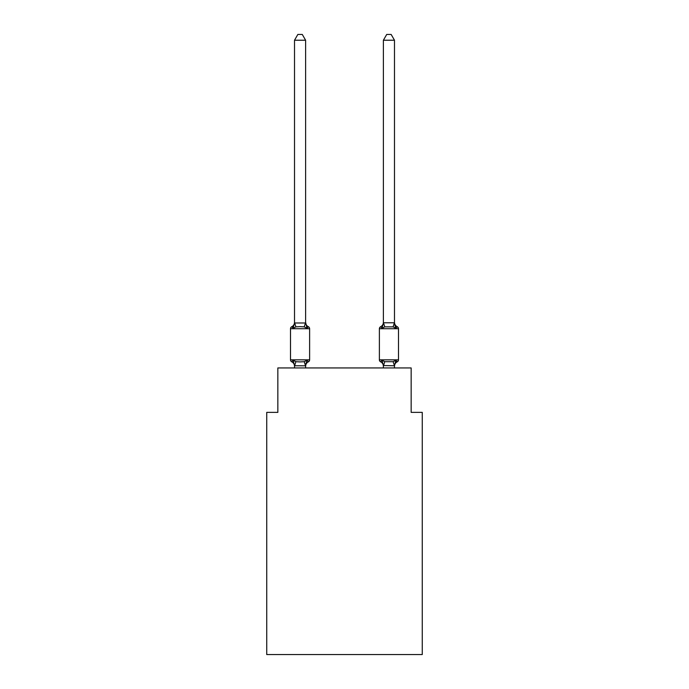 <?xml version="1.0" encoding="UTF-8"?>
<svg xmlns="http://www.w3.org/2000/svg" width="689" height="689" viewBox="0 0 689 689"><rect width="100%" height="100%" fill="white"/><g stroke="black" fill="none" stroke-linecap="round" stroke-linejoin="round"><path stroke-width="1.03" d="M422.262 654.55L422.262 412.375L411.152 412.375L411.152 367.943L277.848 367.943L277.848 412.375L266.738 412.375L266.738 654.55L422.262 654.55M397.243 361.828A2.222 2.222 0 0 0 398.492 359.83A2.222 2.222 0 0 1 397.243 361.828L396.606 361.527L397.243 361.828A2.222 2.222 0 0 0 398.492 359.83A2.222 2.222 0 0 1 397.243 361.828A2.222 2.222 0 0 0 398.492 359.83A2.222 2.222 0 0 1 397.243 361.828L396.606 361.527L397.243 361.828A2.222 2.222 0 0 0 398.492 359.83A2.222 2.222 0 0 1 397.243 361.828A2.222 2.222 0 0 0 398.492 359.83A2.222 2.222 0 0 1 397.243 361.828L396.606 361.527L397.243 361.828A2.222 2.222 0 0 0 398.492 359.83A2.222 2.222 0 0 1 397.243 361.828A2.222 2.222 0 0 0 398.492 359.83A2.222 2.222 0 0 1 397.243 361.828L396.606 361.527L397.243 361.828A2.222 2.222 0 0 0 398.492 359.83A2.222 2.222 0 0 1 397.243 361.828A2.222 2.222 0 0 0 398.492 359.83A2.222 2.222 0 0 1 397.243 361.828L396.606 361.527L397.243 361.828A2.222 2.222 0 0 0 398.492 359.83A2.222 2.222 0 0 1 397.243 361.828A2.222 2.222 0 0 0 398.492 359.83A2.222 2.222 0 0 1 397.243 361.828L396.606 361.527L397.243 361.828A2.222 2.222 0 0 0 398.492 359.83A2.222 2.222 0 0 1 397.243 361.828A2.222 2.222 0 0 0 398.492 359.83A2.222 2.222 0 0 1 397.243 361.828L396.606 361.527L397.243 361.828A2.222 2.222 0 0 0 398.492 359.83A2.222 2.222 0 0 1 397.243 361.828A2.222 2.222 0 0 0 398.492 359.83A2.222 2.222 0 0 1 397.243 361.828L396.606 361.527L397.243 361.828A2.222 2.222 0 0 0 398.492 359.83A2.222 2.222 0 0 1 397.243 361.828A2.222 2.222 0 0 0 398.492 359.83A2.222 2.222 0 0 1 397.243 361.828L396.606 361.527L397.243 361.828A2.222 2.222 0 0 0 398.492 359.83A2.222 2.222 0 0 1 397.243 361.828A2.222 2.222 0 0 0 398.492 359.83A2.222 2.222 0 0 1 397.243 361.828L396.606 361.527L397.243 361.828A2.222 2.222 0 0 0 398.492 359.83A2.222 2.222 0 0 1 397.243 361.828A2.222 2.222 0 0 0 398.492 359.83A2.222 2.222 0 0 1 397.243 361.828L395.882 360.261L397.243 361.828A4.892 4.892 0 0 0 394.487 366.221L394.487 366.221M394.487 322.331A4.892 4.892 0 0 0 397.243 326.724L395.882 328.291L397.243 326.724L395.882 328.291L394.719 324.657L395.882 328.291L397.243 326.724L395.882 328.291L397.243 326.724L395.882 328.291L394.719 324.657L395.882 328.291L397.243 326.724L395.882 328.291L397.243 326.724L395.882 328.291L394.719 324.657L395.882 328.291L397.243 326.724L395.882 328.291L397.243 326.724L395.882 328.291L394.719 324.657L395.882 328.291L397.243 326.724L395.882 328.291L397.243 326.724L395.882 328.291L394.719 324.657L395.882 328.291L397.243 326.724L395.882 328.291L397.243 326.724L395.882 328.291L394.719 324.657L395.882 328.291L397.243 326.724L395.882 328.291L397.243 326.724L395.882 328.291L394.719 324.657L395.882 328.291L397.243 326.724L395.882 328.291L397.243 326.724L395.882 328.291L394.719 324.657L395.882 328.291L397.243 326.724L395.882 328.291L397.243 326.724L395.882 328.291L394.719 324.657L395.882 328.291L397.243 326.724L395.882 328.291L397.243 326.724L395.882 328.291L394.719 324.657L395.882 328.291L397.243 326.724A2.222 2.222 0 0 1 398.492 328.722L398.492 359.83L379.381 359.83A2.222 2.222 0 0 0 380.629 361.828L381.99 360.261L380.629 361.828A4.892 4.892 0 0 1 383.385 366.221L383.385 365.566L383.385 366.221A4.892 4.892 0 0 0 380.629 361.828L381.99 360.261L380.629 361.828A4.892 4.892 0 0 1 383.385 366.221A4.892 4.892 0 0 0 380.629 361.828A4.892 4.892 0 0 1 383.385 366.221A4.892 4.892 0 0 0 380.629 361.828A4.892 4.892 0 0 1 383.385 366.221A4.892 4.892 0 0 0 380.629 361.828A4.892 4.892 0 0 1 383.385 366.221A4.892 4.892 0 0 0 380.629 361.828A4.892 4.892 0 0 1 383.385 366.221A4.892 4.892 0 0 0 380.629 361.828L381.99 360.261L380.629 361.828A4.892 4.892 0 0 1 383.385 366.221A4.892 4.892 0 0 0 380.629 361.828A4.892 4.892 0 0 1 383.385 366.221A4.892 4.892 0 0 0 380.629 361.828A4.892 4.892 0 0 1 383.385 366.221A4.892 4.892 0 0 0 380.629 361.828L381.99 360.261L380.629 361.828A4.892 4.892 0 0 1 383.385 366.221A4.892 4.892 0 0 0 380.629 361.828L381.99 360.261L380.629 361.828A4.892 4.892 0 0 1 383.385 366.221M383.385 365.764L381.99 360.261L380.629 361.828A2.222 2.222 0 0 1 379.381 359.83A2.222 2.222 0 0 0 380.629 361.828A2.222 2.222 0 0 1 379.381 359.83A2.222 2.222 0 0 0 380.629 361.828A2.222 2.222 0 0 1 379.381 359.83A2.222 2.222 0 0 0 380.629 361.828A2.222 2.222 0 0 1 379.381 359.83A2.222 2.222 0 0 0 380.629 361.828A2.222 2.222 0 0 1 379.381 359.83A2.222 2.222 0 0 0 380.629 361.828L381.99 360.261L380.629 361.828A2.222 2.222 0 0 1 379.381 359.83A2.222 2.222 0 0 0 380.629 361.828L381.99 360.261L380.629 361.828A2.222 2.222 0 0 1 379.381 359.83A2.222 2.222 0 0 0 380.629 361.828L381.99 360.261L380.629 361.828A2.222 2.222 0 0 1 379.381 359.83A2.222 2.222 0 0 0 380.629 361.828L381.99 360.261L380.629 361.828A2.222 2.222 0 0 1 379.381 359.83A2.222 2.222 0 0 0 380.629 361.828L381.99 360.261L380.629 361.828A2.222 2.222 0 0 1 379.381 359.83A2.222 2.222 0 0 0 380.629 361.828L381.99 360.261L384.772 361.691L393.1 361.691L395.882 360.261L394.487 365.764L383.385 365.566L383.385 367.943M394.719 324.657L395.882 328.291L393.1 326.862L384.772 326.862L381.99 328.291L382.507 326.534L381.99 328.291L382.507 326.534L381.99 328.291L382.507 326.534L381.99 328.291L382.507 326.534L381.99 328.291L382.507 326.534L381.99 328.291L382.507 326.534L381.99 328.291L382.507 326.534L381.99 328.291L382.507 326.534L381.99 328.291L382.507 326.534L381.99 328.291L382.507 326.534L381.99 328.291L380.629 326.724A2.222 2.222 0 0 0 379.381 328.722L379.381 359.83M383.385 322.331L383.385 322.331A4.892 4.892 0 0 1 380.629 326.724L381.99 328.291L380.629 326.724M294.513 366.221L294.513 366.221A4.892 4.892 0 0 0 291.757 361.828A2.222 2.222 0 0 1 290.508 359.83A2.222 2.222 0 0 0 291.757 361.828L293.118 360.261L291.757 361.828A2.222 2.222 0 0 1 290.508 359.83A2.222 2.222 0 0 0 291.757 361.828A2.222 2.222 0 0 1 290.508 359.83A2.222 2.222 0 0 0 291.757 361.828L293.118 360.261L291.757 361.828A2.222 2.222 0 0 1 290.508 359.83A2.222 2.222 0 0 0 291.757 361.828L293.118 360.261L291.757 361.828A2.222 2.222 0 0 1 290.508 359.83A2.222 2.222 0 0 0 291.757 361.828A2.222 2.222 0 0 1 290.508 359.83A2.222 2.222 0 0 0 291.757 361.828L293.118 360.261L291.757 361.828A2.222 2.222 0 0 1 290.508 359.83A2.222 2.222 0 0 0 291.757 361.828L293.118 360.261L291.757 361.828A2.222 2.222 0 0 1 290.508 359.83A2.222 2.222 0 0 0 291.757 361.828L293.118 360.261L291.757 361.828A2.222 2.222 0 0 1 290.508 359.83A2.222 2.222 0 0 0 291.757 361.828A2.222 2.222 0 0 1 290.508 359.83A2.222 2.222 0 0 0 291.757 361.828L293.118 360.261L291.757 361.828A2.222 2.222 0 0 1 290.508 359.83A2.222 2.222 0 0 0 291.757 361.828L293.118 360.261L291.757 361.828A2.222 2.222 0 0 1 290.508 359.83A2.222 2.222 0 0 0 291.757 361.828L293.118 360.261L291.757 361.828A2.222 2.222 0 0 1 290.508 359.83A2.222 2.222 0 0 0 291.757 361.828A2.222 2.222 0 0 1 290.508 359.83A2.222 2.222 0 0 0 291.757 361.828L293.118 360.261L291.757 361.828A2.222 2.222 0 0 1 290.508 359.83A2.222 2.222 0 0 0 291.757 361.828L293.118 360.261L291.757 361.828A2.222 2.222 0 0 1 290.508 359.83A2.222 2.222 0 0 0 291.757 361.828A2.222 2.222 0 0 1 290.508 359.83A2.222 2.222 0 0 0 291.757 361.828A2.222 2.222 0 0 1 290.508 359.83A2.222 2.222 0 0 0 291.757 361.828L293.118 360.261L291.757 361.828A2.222 2.222 0 0 1 290.508 359.83A2.222 2.222 0 0 0 291.757 361.828L293.118 360.261L291.757 361.828A2.222 2.222 0 0 1 290.508 359.83A2.222 2.222 0 0 0 291.757 361.828A2.222 2.222 0 0 1 290.508 359.83A2.222 2.222 0 0 0 291.757 361.828L293.118 360.261L291.757 361.828L293.118 360.261L291.757 361.828L293.118 360.261L291.757 361.828L293.118 360.261L291.757 361.828L293.118 360.261L295.9 361.691L300.068 361.914L304.228 361.691L307.01 360.261L308.371 361.828A2.222 2.222 0 0 0 309.619 359.83L309.619 328.722A2.222 2.222 0 0 0 308.371 326.724L307.01 328.291L308.371 326.724A2.222 2.222 0 0 1 309.619 328.722A2.222 2.222 0 0 0 308.371 326.724L307.01 328.291L308.371 326.724A2.222 2.222 0 0 1 309.619 328.722A2.222 2.222 0 0 0 308.371 326.724L307.01 328.291L308.371 326.724A2.222 2.222 0 0 1 309.619 328.722A2.222 2.222 0 0 0 308.371 326.724L307.01 328.291L308.371 326.724A2.222 2.222 0 0 1 309.619 328.722A2.222 2.222 0 0 0 308.371 326.724L307.01 328.291L308.371 326.724A2.222 2.222 0 0 1 309.619 328.722A2.222 2.222 0 0 0 308.371 326.724L307.01 328.291L308.371 326.724A2.222 2.222 0 0 1 309.619 328.722A2.222 2.222 0 0 0 308.371 326.724L307.01 328.291L308.371 326.724A2.222 2.222 0 0 1 309.619 328.722A2.222 2.222 0 0 0 308.371 326.724L307.01 328.291L308.371 326.724A2.222 2.222 0 0 1 309.619 328.722A2.222 2.222 0 0 0 308.371 326.724L307.01 328.291L308.371 326.724A2.222 2.222 0 0 1 309.619 328.722A2.222 2.222 0 0 0 308.371 326.724L307.01 328.291L308.371 326.724A2.222 2.222 0 0 1 309.619 328.722A2.222 2.222 0 0 0 308.371 326.724L307.01 328.291L308.371 326.724A2.222 2.222 0 0 1 309.619 328.722L290.508 328.722A2.222 2.222 0 0 1 291.757 326.724L292.394 327.034M307.01 328.291L304.228 326.862L300.068 326.638L295.9 326.862L293.118 328.291L291.757 326.724A4.892 4.892 0 0 0 294.513 322.331L294.513 322.986L305.615 322.986L305.615 322.331L307.01 328.291L308.371 326.724A4.892 4.892 0 0 1 305.615 322.331M306.14 362.957L305.615 365.566L307.01 360.261L308.371 361.828A4.892 4.892 0 0 0 305.615 366.221L306.14 362.957L305.528 365.799L294.513 365.764L293.118 360.261M305.615 322.788L305.615 40.229L294.513 40.229L294.513 322.788M293.118 328.291L291.757 326.724L293.118 328.291L291.757 326.724L293.118 328.291L291.757 326.724L293.118 328.291L291.757 326.724L293.118 328.291L291.757 326.724L293.118 328.291L291.757 326.724L293.118 328.291L291.757 326.724L293.118 328.291L291.757 326.724L293.118 328.291L291.757 326.724L293.118 328.291L294.513 322.986M394.487 367.943L394.487 365.764L393.1 361.691M290.508 328.722L290.508 359.83L309.619 359.83M305.615 367.943L305.615 365.764M294.513 367.943L294.513 365.764M294.513 40.229L297.846 34.45L302.282 34.45L305.615 40.229M394.487 322.788L394.487 40.229L383.385 40.229L383.385 322.788L394.487 322.788L395.882 328.291M382.507 326.534L383.385 322.788M381.99 360.261L380.629 361.828M383.385 40.229L386.718 34.45L391.154 34.45L394.487 40.229M295.9 361.691L294.599 365.799M304.228 361.691L305.528 365.799M294.599 322.762L295.9 326.862M305.528 322.762L304.228 326.862M398.492 328.722L379.381 328.722M383.472 365.799L384.772 361.691M393.1 326.862L394.401 322.762M384.772 326.862L383.472 322.762"/></g></svg>
